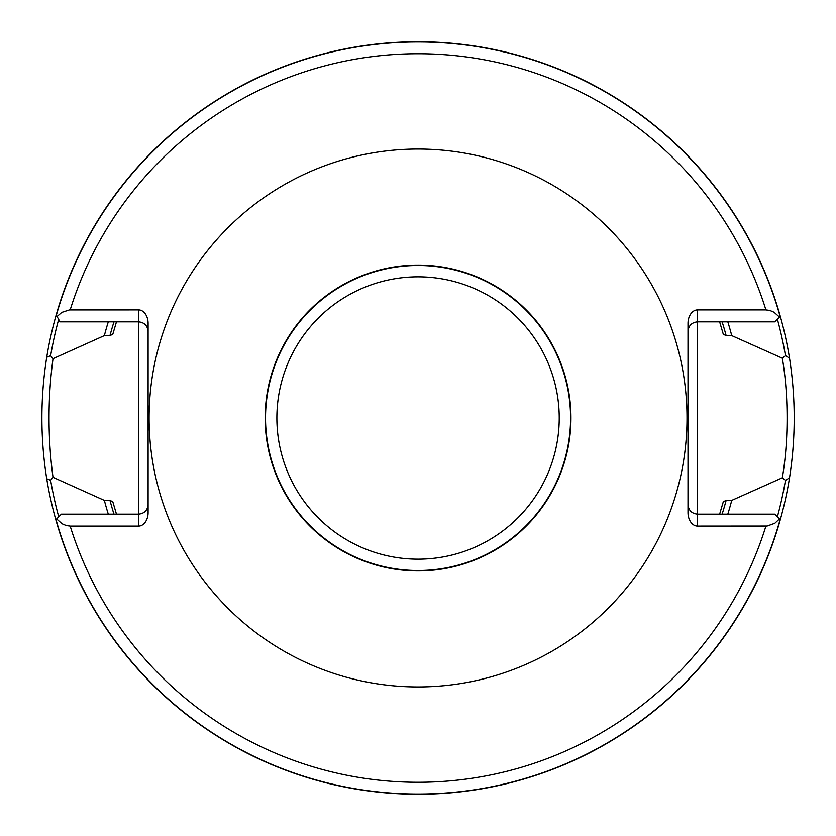 <?xml version="1.0" encoding="UTF-8"?>
<svg xmlns="http://www.w3.org/2000/svg" width="836" height="836" viewBox="0 0 836 836"><rect width="100%" height="100%" fill="white"/><g stroke="black" fill="none" stroke-linecap="round" stroke-linejoin="round"><path stroke-width="1.25" d="M687.004 418A268.952 268.952 0 0 0 283.582 185.08A268.952 268.952 0 0 0 283.582 650.92A268.952 268.952 0 0 0 687.004 418M56.649 518.916L62.021 523.744L66.295 525.562L70.182 526.095L138.546 526.095A13.512 9.551 90 0 0 148.108 512.583L148.108 323.417A13.512 9.551 90 0 0 138.546 309.905L69.409 309.926L61.801 312.392L57.067 316.53L60.025 321.85L138.546 321.85L138.546 514.15L61.415 514.15L55.824 519.752A376.252 376.252 0 0 0 780.281 519.752L779.455 518.916L774.826 523.284L767.103 526.043L697.558 526.095A13.512 9.551 90 0 1 687.997 512.583L687.997 323.417A13.512 9.551 90 0 1 697.558 309.905L765.922 309.905L769.81 310.438L774.084 312.256L779.455 317.084L780.281 316.248A376.252 376.252 0 0 0 56.19 314.953L57.067 316.53M719.629 321.85L723.297 334.222L726.139 335.612L731.751 335.612A324.337 324.337 0 0 0 727.811 321.85M108.293 321.85A324.337 324.337 0 0 0 104.354 335.612L109.965 335.612L112.808 334.222L116.476 321.85M116.476 514.15L112.808 501.778L109.965 500.388L104.354 500.388A324.337 324.337 0 0 0 108.293 514.15M727.811 514.15A324.337 324.337 0 0 0 731.751 500.388L726.139 500.388L723.297 501.778L719.629 514.15M56.19 314.953A376.252 376.252 0 0 0 46.732 357.244L50.641 355.728L53.013 358.707L104.354 335.612M731.751 335.612L782.339 358.226L785.453 355.645L789.518 358.174A376.252 376.252 0 0 0 780.281 316.248M789.518 358.174C795.757 398.04 795.757 437.918 789.518 477.826L785.453 480.355L782.339 477.774L731.751 500.388M46.732 357.244C40.295 397.748 40.295 438.252 46.732 478.756A376.252 376.252 0 0 0 55.824 519.752A376.252 376.252 0 0 1 46.732 478.756L50.641 480.272A372.657 372.657 0 0 0 58.739 516.826M104.354 500.388L53.013 477.293L50.641 480.272M780.281 519.752A376.252 376.252 0 0 0 789.518 477.826A376.252 376.252 0 0 1 780.281 519.752M779.455 317.084L774.69 321.85L697.558 321.85L697.558 514.15L774.69 514.15L779.455 518.916M782.339 477.774C788.672 440.875 788.672 395.135 782.339 358.226M687.997 504.599C688.571 510.388 691.759 513.576 697.558 514.15L697.558 526.095M687.997 331.401C688.571 325.612 691.759 322.424 697.558 321.85L697.558 309.905M53.013 477.293C47.715 437.761 47.715 398.239 53.013 358.707M148.108 504.599C147.533 510.388 144.346 513.576 138.546 514.15L138.546 526.095M148.108 331.401C147.533 325.612 144.346 322.424 138.546 321.85L138.546 309.905M570.967 418A152.915 152.915 0 0 0 341.6 285.567A152.915 152.915 0 0 0 341.6 550.433A152.915 152.915 0 0 0 570.967 418M765.922 309.905A364.277 364.277 0 0 0 70.182 309.905M70.182 526.095A364.277 364.277 0 0 0 765.922 526.095M780.113 316.426A376.043 376.043 0 0 0 56.336 315.214M109.965 500.388A318.924 318.924 0 0 0 113.978 514.15M722.126 514.15A318.924 318.924 0 0 0 726.139 500.388M726.139 335.612A318.924 318.924 0 0 0 722.126 321.85M113.978 321.85A318.924 318.924 0 0 0 109.965 335.612M785.453 355.645A372.657 372.657 0 0 0 777.365 319.174M58.677 319.425A372.657 372.657 0 0 0 50.641 355.728M55.991 519.574A376.043 376.043 0 0 0 780.113 519.574M777.365 516.826A372.657 372.657 0 0 0 785.453 480.355M559.232 418A141.179 141.179 0 0 1 347.462 540.265A141.179 141.179 0 0 1 347.462 295.735A141.179 141.179 0 0 1 559.232 418M570.57 418A152.518 152.518 0 0 0 341.788 285.912A152.518 152.518 0 0 0 341.788 550.088A152.518 152.518 0 0 0 570.57 418"/></g></svg>
